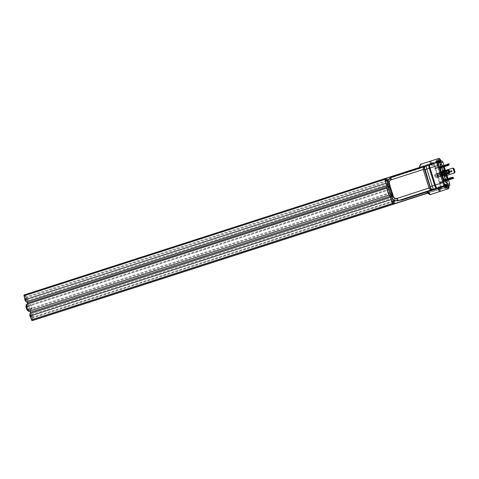 <?xml version="1.0" encoding="UTF-8"?>
<svg xmlns="http://www.w3.org/2000/svg" width="479" height="479" viewBox="0 0 479 479"><rect width="100%" height="100%" fill="white"/><g stroke="black" fill="none" stroke-linecap="round" stroke-linejoin="round"><path stroke-width="0.36" stroke-dasharray="2.4 1.8" d="M444.883 173.5L444.763 173.117L444.656 173.572M444.883 173.907L444.518 172.745L444.656 173.979M444.47 173.476L444.895 174.188L444.308 172.488L444.668 174.26L444.135 172.554L444.243 173.548M444.41 176.23L442.853 171.272L444.41 176.23L445.931 175.739L444.5 170.769L442.997 171.254M446.045 175.685L444.512 170.781L442.865 171.314L443.123 172.123L439.5 173.29A0.569 0.557 -97.8 0 0 439.746 174.398A0.569 0.557 -97.8 0 0 439.842 174.374L442.333 173.572L442.668 174.655L440.183 175.464A0.569 0.557 -97.8 0 0 440.429 176.565A0.569 0.557 -97.8 0 0 440.518 176.547L444.141 175.374L444.398 176.188L445.931 175.697M444.548 176.212L446.057 175.721M442.853 171.272L444.362 170.787M440.488 164.89A9.257 2.006 72.1 0 0 440.411 165.021A9.257 2.006 72.1 0 0 441.698 174.093A9.257 2.006 72.1 0 0 445.955 182.2A9.257 2.006 72.1 0 0 446.093 182.265M447.344 180.439A9.502 2.054 72.1 0 0 447.224 178.865M446.572 175.512A9.502 2.054 72.1 0 0 445.027 170.614M443.392 166.985A9.502 2.054 72.1 0 0 442.566 165.638M446.967 182.373A9.742 2.108 72.1 0 0 445.614 172.829A9.742 2.108 72.1 0 0 441.135 164.285M442.734 173.572L442.794 174.117L442.362 173.35L442.602 174.117L442.434 173.021L442.566 174.188L442.279 173.314L442.374 174.188L442.117 173.703L442.213 173.099L442.506 173.643M442.213 173.099L442.44 173.356L442.428 173.027M442.362 173.35L442.159 173.691L442.362 173.35M442.506 173.242L442.309 173.643L442.279 173.314M442.087 168.973L441.973 169.398L441.686 168.8L442.075 168.746M444.793 177.619L445.057 178.451L444.799 177.601M445.069 177.535L445.195 178.727M445.153 178.709L444.793 178.158M444.614 177.122L445.278 179.194M445.236 178.709L444.883 177.589M444.302 172.171L445.027 174.494L444.075 172.242M441.704 167.83L442.368 169.901M444.841 181.26L444.356 179.709L444.482 180.703L443.955 180.775L443.476 179.829L443.961 181.379L444.841 181.26L446.35 180.769L445.889 179.296M444.183 179.733L445.692 179.248M444.356 179.709L445.698 179.278M445.721 179.35L445.991 180.212L445.464 180.29L445.219 179.511M444.482 180.703L445.991 180.212M452.098 177.398L444.261 179.924L444.476 180.679L439.578 182.164L445.464 180.29M443.65 179.805L444.991 179.374M443.476 179.829L444.985 179.344M443.961 181.379L446.29 180.781M439.351 166.668L439.836 168.213L439.704 167.225L440.237 167.147L440.716 168.093L440.231 166.542L439.351 166.668L441.74 166.057L442.159 167.387M440.009 168.189L441.518 167.704M439.836 168.213L441.345 167.728M441.458 167.506L441.213 166.734L441.746 166.662L441.961 167.339M439.704 167.225L441.213 166.734M440.237 167.147L441.746 166.662M440.542 168.117L442.051 167.632M440.716 168.093L442.225 167.608M440.231 166.542L441.74 166.057M441.021 176.128L441.375 176.08L441.135 175.302L440.165 172.206L439.812 172.254L441.021 176.128L442.53 175.643M442.865 175.518L441.686 171.775M441.135 175.302L442.644 174.817M441.375 176.08L442.883 175.595M449.541 172.5A1.215 1.186 -97.8 0 0 448.218 171.009A1.215 1.186 -97.8 0 0 447.254 172.584A1.215 1.186 -97.8 0 0 448.572 173.422A1.215 1.186 -97.8 0 0 449.536 171.847A1.215 1.186 -97.8 0 0 448.236 171.009A1.215 1.186 -97.8 0 0 447.272 172.578A1.215 1.186 -97.8 0 0 449.482 172.703L442.422 174.847M440.183 173.015L441.692 172.524M440.405 172.979L441.913 172.494M440.165 172.206L441.339 171.829M439.812 172.254L441.321 171.769M441.56 172.542L442.291 174.865M441.955 172.53L442.692 174.853L441.955 172.53M442.177 172.458L442.919 174.781L441.943 172.536M444.249 171.56A1.623 0.353 72.1 0 0 444.237 171.566A1.623 0.353 72.1 0 0 444.392 173.188A1.623 0.353 72.1 0 0 445.219 174.661A1.623 0.353 72.1 0 0 445.236 174.655A1.623 0.353 72.1 0 0 445.081 173.033A1.623 0.353 72.1 0 0 444.249 171.56L434.806 174.607A1.623 0.353 -107.9 0 1 434.818 174.601A1.623 0.353 -107.9 0 1 435.651 176.074A1.623 0.353 -107.9 0 1 435.8 177.697A1.623 0.353 -107.9 0 1 434.962 176.23A1.623 0.353 -107.9 0 1 434.806 174.607M445.829 174.566A3.245 0.701 72.1 0 0 444.548 170.853M443.566 171.171A3.245 0.701 72.1 0 0 444.698 174.931M444.626 176.553A3.245 0.701 72.1 0 0 444.272 173.26A3.245 0.701 72.1 0 0 442.632 170.38M438.046 188.031L438.507 187.966L439.285 189.558L439.842 188.995A3.329 0.719 -107.9 0 1 439.914 191.486M438.74 187.81L439.261 187.726L439.261 186.834L440.111 188.816L440.596 188.75A3.329 0.719 -107.9 0 1 440.656 189.013L447.069 186.948L448.134 186.301L448.356 184.906M438.507 187.966L439.261 187.726M438.926 188.175L438.8 187.786M439.842 188.995L440.596 188.75M439.357 189.061L440.111 188.816M439.926 189.349A3.329 0.719 72.1 0 0 439.902 189.259L441.255 188.804L433.25 163.249L431.735 163.183A3.329 0.719 72.1 0 0 430.376 161.136A3.329 0.719 -107.9 0 1 431.83 163.441L430.974 163.076L431.226 164.734L430.675 164.501L429.609 164.956M430.771 164.8L431.525 164.554L431.399 164.171M431.226 164.734L431.525 164.554M431.83 163.441L432.585 163.201L432.106 163.267L432.525 165.309L431.98 164.495M431.351 163.507L432.106 163.267M438.902 160.872L440.111 161.076L438.902 160.872L432.651 163.189L439.399 161.046L441.153 161.866M441.099 161.752L440.135 160.782A3.329 0.719 -107.9 0 0 438.674 158.459M448.338 184.798L447.955 186.109L447.075 186.672L440.656 189.013M448.218 188.81A3.329 0.719 -107.9 0 0 448.134 186.301L447.069 186.678L448.428 186.487A2.03 1.982 82.2 0 0 448.787 186.331M447.069 186.948L440.656 188.744L442.009 188.558L434.004 163.004L440.417 160.938A2.03 1.982 82.2 0 1 440.836 160.848M437.267 162.381L431.429 164.261M436.644 161.249L437.417 163.728L436.644 161.249L430.974 163.076M444.165 185.253L444.943 187.732L444.165 185.253L439.249 186.84M436.339 160.279A2.317 0.503 -107.9 0 1 437.519 162.375A2.317 0.503 -107.9 0 1 437.74 164.692A2.317 0.503 -107.9 0 1 437.722 164.692A2.317 0.503 -107.9 0 1 436.543 162.597A2.317 0.503 -107.9 0 1 436.321 160.285A2.317 0.503 -107.9 0 1 436.339 160.279M443.859 184.283A2.317 0.503 -107.9 0 1 445.045 186.379A2.317 0.503 -107.9 0 1 445.266 188.696A2.317 0.503 -107.9 0 1 445.242 188.702A2.317 0.503 -107.9 0 1 444.063 186.606A2.317 0.503 -107.9 0 1 443.841 184.289A2.317 0.503 -107.9 0 1 443.859 184.283L447.236 183.194M448.494 180.068L448.033 178.607M447.021 175.368L445.482 170.47M444.296 166.692L443.841 165.225M442.009 188.558L448.428 186.487M434.004 163.004L432.651 163.189M438.998 162.118L438.986 162.136A0.814 0.79 82.2 0 1 439.111 162.106L429.771 164.794M435.8 177.697A1.623 0.353 -107.9 0 1 435.788 177.703L445.236 174.655M442.434 171.536A3.245 0.701 72.1 0 0 443.566 175.296M447.027 180.541A9.257 2.006 72.1 0 0 446.931 178.96M446.296 175.601A9.257 2.006 72.1 0 0 444.751 170.704M443.099 167.081A9.257 2.006 72.1 0 0 442.249 165.74M445.123 174.152L444.225 171.985L445.123 174.152M444.063 172.386L444.746 174.17L444.063 172.386M445.189 174.302A1.437 0.311 72.1 0 0 444.895 172.859A1.437 0.311 72.1 0 0 444.296 171.781A1.437 0.311 72.1 0 0 444.135 171.967A1.437 0.311 72.1 0 0 444.536 173.697A1.437 0.311 72.1 0 0 445.159 174.446A1.437 0.311 72.1 0 0 445.189 174.302M443.919 171.883A1.599 0.347 -107.9 0 1 444.021 171.662A1.599 0.347 -107.9 0 1 444.105 171.674A1.599 0.347 -107.9 0 1 444.769 172.877A1.599 0.347 -107.9 0 1 445.099 174.482A1.599 0.347 -107.9 0 1 445.063 174.643A1.599 0.347 -107.9 0 1 445.003 174.703A1.599 0.347 -107.9 0 1 444.308 173.649A1.599 0.347 -107.9 0 1 443.919 171.883M437.872 174.38L438.56 176.17L437.872 174.38M442.38 175.356A1.599 0.347 -107.9 0 1 442.285 175.583A1.599 0.347 -107.9 0 1 441.59 174.53A1.599 0.347 -107.9 0 1 441.207 172.763A1.599 0.347 -107.9 0 1 441.303 172.536A1.599 0.347 -107.9 0 1 441.997 173.59A1.599 0.347 -107.9 0 1 442.38 175.356M442.656 175.961L442.147 176.032L440.931 172.159L441.44 172.087L442.656 175.961L437.62 177.487L436.405 173.62L436.914 173.548L438.129 177.422M437.776 175.452L442.303 173.991M436.914 173.548L441.44 172.087M436.405 173.62L440.931 172.159M436.758 175.589L441.285 174.128M437.62 177.487L442.147 176.032M442.943 172.201A1.599 0.347 -107.9 0 1 443.039 171.979A1.599 0.347 -107.9 0 1 443.123 171.991A1.599 0.347 -107.9 0 1 443.794 173.194A1.599 0.347 -107.9 0 1 444.117 174.799A1.599 0.347 -107.9 0 1 444.081 174.961A1.599 0.347 -107.9 0 1 444.021 175.021A1.599 0.347 -107.9 0 1 443.326 173.967A1.599 0.347 -107.9 0 1 442.943 172.201M442.698 172.105A1.784 0.389 -107.9 0 1 442.901 171.871A1.784 0.389 -107.9 0 1 443.65 173.218A1.784 0.389 -107.9 0 1 444.009 175.003A1.784 0.389 -107.9 0 1 443.973 175.188A1.784 0.389 -107.9 0 1 443.201 174.254A1.784 0.389 -107.9 0 1 442.698 172.105M443.943 174.853A1.599 0.347 -107.9 0 1 443.847 175.08A1.599 0.347 -107.9 0 1 443.153 174.027A1.599 0.347 -107.9 0 1 442.77 172.26A1.599 0.347 -107.9 0 1 442.865 172.033A1.599 0.347 -107.9 0 1 443.554 173.087A1.599 0.347 -107.9 0 1 443.943 174.853M442.189 172.446A1.599 0.347 -107.9 0 1 442.285 172.218A1.599 0.347 -107.9 0 1 442.368 172.236A1.599 0.347 -107.9 0 1 443.039 173.44A1.599 0.347 -107.9 0 1 443.362 175.039A1.599 0.347 -107.9 0 1 443.326 175.206A1.599 0.347 -107.9 0 1 443.267 175.266A1.784 0.389 -107.9 0 1 443.219 175.428A1.784 0.389 -107.9 0 1 442.446 174.5A1.784 0.389 -107.9 0 1 441.943 172.35A1.784 0.389 -107.9 0 1 442.147 172.117A1.784 0.389 -107.9 0 1 442.895 173.458A1.784 0.389 -107.9 0 1 443.255 175.248A1.599 0.347 -107.9 0 1 442.572 174.212A1.599 0.347 -107.9 0 1 442.189 172.446M443.189 175.098A1.599 0.347 -107.9 0 1 443.093 175.32A1.599 0.347 -107.9 0 1 442.398 174.266A1.599 0.347 -107.9 0 1 442.015 172.5A1.599 0.347 -107.9 0 1 442.111 172.278A1.599 0.347 -107.9 0 1 442.8 173.332A1.599 0.347 -107.9 0 1 443.189 175.098M441.291 167.56L439.926 167.997L439.71 167.243L435.345 168.65L440.243 167.171L440.051 166.548L440.626 167.854L449.003 165.147M448.104 164.632L440.243 167.171L440.626 167.854M440.5 167.919L441.991 167.44M448.757 164.411L448.494 163.824M448.619 164.465L448.422 163.848L440.051 166.548L439.518 166.722L439.716 167.339M439.926 167.997L439.518 166.62L435.154 168.027L439.518 166.722M441.267 167.488L439.77 167.967M439.71 167.243L448.087 164.542L439.71 167.243L439.518 166.62L440.919 166.171L439.512 166.626M445.967 164.62L445.183 164.842L445.967 164.62M446.159 165.237L445.374 165.459L446.159 165.237M436.674 167.614L435.956 167.812L436.674 167.614M436.866 168.231L436.153 168.434L436.866 168.231M439.069 167.428L438.878 166.806M439.183 167.411L438.992 166.794M439.83 167.321L439.638 166.704M435.154 168.027L435.345 168.65L435.171 168.027M449.254 170.207L448.643 170.296L449.362 172.596M449.29 172.632L440.387 175.506L440.548 176.009L437.303 177.056A0.647 0.635 82.2 0 1 436.507 176.631L435.848 174.542A0.647 0.635 82.2 0 1 436.261 173.727L439.5 172.679L439.662 173.182L440.189 173.009L439.979 172.356L441.357 171.883M448.422 170.332L440.189 173.009L440.129 172.278M440.333 172.895L448.709 170.195M441.117 175.404L441.303 176.027L440.776 175.356L440.249 175.524L440.405 176.027L437.159 177.074A0.647 0.635 82.2 0 1 436.363 176.649L435.71 174.56A0.647 0.635 82.2 0 1 436.118 173.745L439.363 172.697L439.518 173.2L441.434 172.584M442.53 175.625L441.303 176.027M440.919 175.332L442.165 174.907M446.428 171.578A0.671 0.653 82.2 0 1 447.224 172.081A0.671 0.653 82.2 0 1 446.608 172.895M436.986 174.655A0.611 0.593 82.2 0 1 437.746 175.104A0.611 0.593 82.2 0 1 437.249 175.841A0.611 0.593 82.2 0 1 436.986 174.655M437.129 174.637A0.611 0.593 82.2 0 1 437.89 175.086A0.611 0.593 82.2 0 1 437.393 175.823A0.611 0.593 82.2 0 1 437.129 174.637M452.32 178.05L443.949 180.757L444.141 181.373L443.566 180.074L445.057 179.589M443.949 180.757L443.566 180.074M443.692 180.002L445.051 179.565M444.261 179.924L444.68 181.302L439.776 182.78L445.039 181.086M452.924 177.954L453.044 178.601L452.996 177.948M452.793 177.254L444.416 179.954M444.476 180.679L452.853 177.978L444.476 180.679L444.674 181.302L445.093 181.164L444.68 181.302M450.104 178.793L450.889 178.571L450.104 178.793M441.027 182.403L441.746 182.2L441.027 182.403M440.836 181.781L441.548 181.583L440.836 181.781M444.063 180.834L444.261 181.457M443.949 180.852L444.141 181.469M443.416 180.924L443.614 181.541M443.303 180.942L443.5 181.559M437.07 187.864A3.329 0.719 -107.9 0 1 435.345 184.786L430.154 168.219A3.329 0.719 72.1 0 1 429.855 164.95A3.329 0.719 72.1 0 1 429.885 164.944L432.052 164.644L432.555 165.381L432.208 163.411L434.028 163.165L441.937 188.409L440.117 188.654L439.243 186.756L439.237 187.564L436.83 187.942M436.968 188.019L438.483 187.81L438.483 187.002L439.363 188.9L441.183 188.648L433.273 163.405L431.453 163.656L431.801 165.626L431.298 164.89L429.13 165.183M438.483 187.81L439.237 187.564M439.363 188.9L440.117 188.654M441.183 188.648L441.937 188.409M433.273 163.405L434.028 163.165M431.453 163.656L432.208 163.411M431.298 164.89L432.052 164.644M454.571 172.931L453.044 168.057L442.865 171.314M447.817 172.063L448.009 172.685L447.799 172.069M448.122 171.71L448.29 172.847L448.104 171.71M449.212 171.871L448.643 172.051L448.272 171.404L448.757 172.955L448.691 172.206L449.212 171.871L448.625 172.057L448.254 171.404L448.739 172.955L448.673 172.212L449.194 171.871M449.446 172.554A1.138 1.108 -97.8 0 0 448.23 171.093A1.138 1.108 -97.8 0 0 447.332 172.56A1.138 1.108 -97.8 0 0 449.398 172.685M449.47 172.542A1.138 1.108 -97.8 0 0 448.248 171.087A1.138 1.108 -97.8 0 0 447.35 172.554A1.138 1.108 -97.8 0 0 449.416 172.691M451.41 171.925A0.647 0.635 -97.8 0 0 451.996 171.081A0.647 0.635 -97.8 0 0 451.236 170.644M443.009 171.29L443.267 172.105L439.644 173.272A0.569 0.557 -97.8 0 0 439.89 174.38A0.569 0.557 -97.8 0 0 439.979 174.356L442.333 173.572M442.47 173.554L442.668 174.655M442.812 174.637L440.321 175.44A0.569 0.557 -97.8 0 0 440.566 176.547A0.569 0.557 -97.8 0 0 440.662 176.523L444.141 175.374M444.284 175.356L444.398 176.188M444.536 176.17L445.931 175.721M399.797 200.515L397.103 200.228C395.414 199.557 394.277 198.342 393.678 196.594L392.672 196.701L398.72 200.629M419.137 168.339L392.367 177.188C389.289 178.559 388.098 180.93 388.792 184.307L389.78 184.14C389.265 182.361 389.511 180.703 390.499 179.17L393.612 176.973L391.229 177.344A5.682 5.544 -97.8 0 0 387.649 184.463L388.792 184.307M418.897 168.626L420.053 168.446L420.819 166.997L420.281 168.153L418.897 168.626A0.407 0.395 -99.8 0 0 419.143 168.351L419.149 168.309M419.311 167.5L431.896 163.435M420.436 167.339L420.694 166.656L421.125 166.602L420.999 166.949M426.555 191.989L427.705 191.845L428.609 192.636L427.358 191.756L426.304 191.869M427.609 192.959L429.298 192.678L428.322 192.51M427.705 191.845L427.358 191.756M431.735 163.183L421.125 166.602C421.245 165.051 421.143 164.255 420.825 164.219A0.407 0.395 -97.8 0 0 420.562 164.519L420.694 166.656M428.825 192.552L439.902 189.259M439.902 188.989L429.004 192.504L439.902 188.989M425.849 166.075L426.106 165.974A2.437 2.323 -114.2 0 1 426.118 165.974L424.999 166.453M388.128 186.193L389.601 185.541L389.78 184.14M393.678 196.594L392.972 195.636L392.115 195.576A5.155 1.114 -107.9 0 1 389.666 190.858A5.155 1.114 -107.9 0 1 389.08 185.888M392.828 204.222L392.127 201.982L392.624 201.916L393.325 204.162M392.624 201.916L393.828 201.527L394.534 203.773M394.037 203.838L393.337 201.593L392.127 201.982M385.32 178.607L386.02 180.852L385.529 180.918L384.823 178.673L386.523 178.218L387.23 180.463L386.02 180.852M385.529 180.918L386.733 180.529L386.032 178.284L384.823 178.673M390.116 189.031L390.469 188.983L391.684 192.851L391.331 192.905L390.116 189.031L391.223 188.738L390.469 188.983M391.331 192.905L392.085 192.66L390.87 188.786M391.684 192.851L392.085 192.66M393.127 202.749L392.858 201.659L395.133 201.204L394.379 201.449L395.079 203.695L387.074 178.14L387.774 180.385L387.23 180.463M393.828 201.527L394.379 201.449M392.858 201.659L393.337 201.593M387.774 180.385L388.529 180.146L387.008 180.349L389.074 187.337A3.736 0.808 72.1 0 0 389.038 187.343A3.736 0.808 72.1 0 0 389.397 191.079A3.736 0.808 72.1 0 0 391.301 194.462L393.612 201.414M385.164 179.739L387.637 187.798A3.736 0.808 72.1 0 0 387.607 187.81A3.736 0.808 72.1 0 0 387.96 191.54A3.736 0.808 72.1 0 0 389.87 194.923L392.517 202.958M387.762 187.786L389.193 187.319M389.996 194.905L391.427 194.444M419.987 168.47L393.612 176.973M428.909 192.863L429.95 194.486A0.407 0.395 82.2 0 0 430.274 194.588M427.292 191.774L426.573 192.007M388.044 179.96L390.499 179.17M391.163 195.881L392.115 195.576M395.636 200.701L397.103 200.228M427.825 193.133L441.255 188.804M392.439 192.612L395.133 201.204M388.529 180.146L391.223 188.738M386.523 178.218L433.25 163.249M430.34 194.57L429.298 192.678M33.285 320.385L25.273 294.836L386.541 178.212L387.272 180.535L386.739 180.607L386.032 178.284M385.236 179.733L385.846 179.523M386.254 180.595L385.918 179.511M385.811 179.122L387.026 182.996A2.437 0.527 72.1 0 0 388.283 185.241L389.265 186.319L390.044 188.798L390.116 189.594L389.726 189.648A3.652 0.79 72.1 0 0 388.343 187.66A3.652 0.79 72.1 0 0 388.313 187.666A3.652 0.79 72.1 0 0 388.661 191.319A3.652 0.79 72.1 0 0 390.523 194.63A3.652 0.79 72.1 0 0 390.553 194.624A3.652 0.79 72.1 0 0 390.601 192.438L391.403 193.133L392.181 195.612L392.289 196.809L391.924 196.857A2.437 0.527 72.1 0 0 391.906 196.863A2.437 0.527 72.1 0 0 392.121 199.252L393.337 203.126M394.019 203.838L393.295 201.515L393.822 201.443L394.552 203.767M32.225 320.535L31.494 318.212L32.027 318.14L32.728 320.373M30.554 313.416L30.129 313.553M392.289 196.809L30.482 313.506L392.277 196.809M28.788 311.302A3.652 0.79 72.1 0 0 28.8 309.129L29.183 309.075L29.949 310.931M27.764 303.955L28.321 306.291L27.926 306.344A3.652 0.79 72.1 0 0 26.543 304.351M28.321 306.291L390.11 189.594L28.321 306.291M25.273 294.836L24.746 294.908L25.471 297.231L24.944 297.303L23.95 295.016M32.315 317.29L394.109 200.599M32.225 317.302L394.019 200.611M31.374 314.589L393.169 197.899M31.464 314.577L393.259 197.887M27.093 300.644L388.894 183.948M27.01 300.656L388.804 183.96M26.159 297.944L387.954 181.254M26.243 297.932L388.044 181.242M24.746 294.908L386.541 178.212M25.471 297.231L387.272 180.535M24.944 297.303L386.739 180.607M24.213 294.98L386.014 178.284M27.926 306.344L389.726 189.648M28.8 309.129L390.601 192.438M31.494 318.212L393.295 201.515M32.027 318.14L393.822 201.443M388.379 180.248L390.08 185.666L389.325 185.912L387.625 180.487L388.379 180.248L387.05 180.427L389.122 187.493A3.575 0.772 72.1 0 0 389.092 187.499A3.575 0.772 72.1 0 0 389.433 191.073A3.575 0.772 72.1 0 0 391.253 194.306L393.606 201.336L394.93 201.15L389.72 185.714L390.08 185.666M393.229 195.731L392.475 195.977L394.175 201.396L394.93 201.15M387.625 180.487L386.296 180.673L388.367 187.738A3.575 0.772 72.1 0 0 388.337 187.744A3.575 0.772 72.1 0 0 388.679 191.313A3.575 0.772 72.1 0 0 390.499 194.552L392.852 201.575L394.175 201.396M392.475 195.977L392.121 196.025L388.966 185.96L389.325 185.912M392.121 196.025L392.876 195.779M388.966 185.96L389.72 185.714M386.296 180.673L387.05 180.427M388.505 187.714L389.259 187.475M390.642 194.534L391.397 194.288M392.852 201.575L393.606 201.336M26.064 305.71A2.515 0.545 -107.9 0 1 27.219 307.392A2.515 0.545 -107.9 0 1 27.788 310.266A2.515 0.545 -107.9 0 1 27.519 310.452M28.033 310.691A2.844 0.617 72.1 0 0 28.057 310.685A2.844 0.617 72.1 0 0 28.207 310.452A2.844 0.617 72.1 0 0 27.608 307.32A2.844 0.617 72.1 0 0 26.309 305.279A2.844 0.617 72.1 0 0 26.291 305.285M28.411 309.709A2.15 0.467 -107.9 0 1 28.297 309.883A2.15 0.467 -107.9 0 1 27.315 308.338A2.15 0.467 -107.9 0 1 26.86 305.967A2.15 0.467 -107.9 0 1 26.974 305.788A2.15 0.467 -107.9 0 1 27.956 307.332A2.15 0.467 -107.9 0 1 28.411 309.709M26.614 305.363A2.844 0.617 -107.9 0 1 26.764 305.129A2.844 0.617 -107.9 0 1 28.057 307.171A2.844 0.617 -107.9 0 1 28.656 310.308A2.844 0.617 -107.9 0 1 28.506 310.542A2.844 0.617 -107.9 0 1 27.213 308.5A2.844 0.617 -107.9 0 1 26.614 305.363M32.183 308.488A2.15 0.467 -107.9 0 1 32.069 308.668A2.15 0.467 -107.9 0 1 31.087 307.123A2.15 0.467 -107.9 0 1 30.638 304.746A2.15 0.467 -107.9 0 1 30.746 304.572A2.15 0.467 -107.9 0 1 31.728 306.117A2.15 0.467 -107.9 0 1 32.183 308.488M29.722 315.008L30.399 317.23M31.291 317.23A1.419 0.305 -107.9 0 1 30.644 316.206A1.419 0.305 -107.9 0 1 30.345 314.637A1.419 0.305 -107.9 0 1 30.416 314.523A1.419 0.305 -107.9 0 1 31.069 315.541A1.419 0.305 -107.9 0 1 31.369 317.11A1.419 0.305 -107.9 0 1 31.291 317.23L30.776 317.391A1.419 0.305 72.1 0 0 30.836 317.278A1.419 0.305 72.1 0 0 30.536 315.715A1.419 0.305 72.1 0 0 29.89 314.691M31.273 316.882L30.5 314.775L31.273 316.882M33.159 316.272L32.386 314.164L33.159 316.272M24.621 298.746L25.303 300.968M25.668 301.135A1.419 0.305 72.1 0 0 25.74 301.022A1.419 0.305 72.1 0 0 25.441 299.453A1.419 0.305 72.1 0 0 24.794 298.429M26.177 300.62L25.405 298.513L26.177 300.62M25.249 298.375A1.419 0.305 -107.9 0 1 25.321 298.261A1.419 0.305 -107.9 0 1 25.968 299.279A1.419 0.305 -107.9 0 1 26.273 300.848A1.419 0.305 -107.9 0 1 26.195 300.968A1.419 0.305 -107.9 0 1 25.549 299.944A1.419 0.305 -107.9 0 1 25.249 298.375M28.063 300.01L27.291 297.902L28.063 300.01M445.398 186.822L445.147 185.325L445.398 186.822L446.434 186.582A4.06 1.371 -15.9 0 0 446.506 186.427A4.06 0.665 -9.5 0 1 446.578 186.481A4.036 3.125 8.2 0 1 446.644 186.864A3.982 3.006 -23.1 0 0 446.632 186.702A3.982 3.006 -23.1 0 0 446.59 186.445A4.036 1.874 161.9 0 0 446.572 186.325A4.036 1.874 161.9 0 0 446.542 186.217A4.06 3.82 179.6 0 0 446.428 185.846A4.06 3.958 -47.7 0 0 446.29 185.475A4.036 2.335 -19.4 0 0 446.218 185.301A4.036 2.335 -19.4 0 0 446.171 185.211A3.982 2.629 165.1 0 0 446.111 185.104A3.982 2.629 165.1 0 0 446.081 185.05A3.982 2.629 165.1 0 0 445.973 184.894A4.036 3.401 129.1 0 1 446.165 185.271A4.06 1.186 151.8 0 1 446.159 185.409A4.06 0.85 158.6 0 0 446.021 185.379A4.036 3.305 169.6 0 0 445.733 185.062A3.982 2.826 140.1 0 1 445.787 185.487A4.036 1.688 -5.2 0 1 446.057 185.642A4.06 3.634 25.6 0 1 446.23 185.99A4.06 3.778 103.5 0 1 446.308 186.385A4.036 2.15 146.7 0 1 446.2 186.714A3.982 2.449 0.1 0 1 446.308 186.876A3.982 2.449 0.1 0 1 446.404 187.038A4.036 3.587 -29.1 0 0 446.434 186.582M445.44 186.642L446.506 186.427M445.566 186.702L446.578 186.481M445.715 186.996L446.644 186.864M445.686 186.768L446.59 186.445M445.56 186.618L446.542 186.217M445.386 186.193L446.428 185.846M445.26 185.738L446.29 185.475M445.254 185.499L446.171 185.211M445.147 185.325L445.973 184.894M445.219 185.672L446.165 185.271M445.177 185.852L446.159 185.409M445.051 185.798L446.021 185.379M444.901 185.505L445.733 185.062M444.931 185.732L445.787 185.487M445.057 185.882L446.057 185.642M445.231 186.307L446.23 185.99M445.356 186.762L446.308 186.385M445.362 186.996L446.2 186.714M445.47 187.175L446.404 187.038M445.362 187.798A2.275 0.491 72.1 0 0 444.692 185.457A2.275 0.491 72.1 0 0 443.853 184.331A2.275 0.491 72.1 0 0 443.74 185.187A2.275 0.491 72.1 0 0 444.416 187.529A2.275 0.491 72.1 0 0 445.248 188.654A2.275 0.491 72.1 0 0 445.362 187.798M445.5 184.385A2.275 0.491 72.1 0 0 445.213 184.026A2.275 0.491 72.1 0 0 445.021 183.954A2.275 0.491 72.1 0 0 444.907 184.81A2.275 0.491 72.1 0 0 445.937 187.846A2.275 0.491 72.1 0 0 446.416 188.283A2.275 0.491 72.1 0 0 446.53 188.109A2.275 0.491 72.1 0 0 446.53 187.427A2.275 0.491 72.1 0 0 445.5 184.385M438.022 162.537L437.992 163.225L437.429 161.848L437.578 161.261L438.022 162.537L439.004 162.13A4.06 3.628 173.9 0 0 438.884 161.782A4.06 4.024 -77 0 0 438.734 161.405A4.036 2.718 -21.2 0 0 438.608 161.136A4.036 2.718 -21.2 0 0 438.59 161.1A3.982 2.245 163.4 0 0 438.578 161.076A3.982 2.245 163.4 0 0 438.399 160.836A4.036 3.598 120.1 0 1 438.614 161.237A4.06 1.641 149.7 0 1 438.626 161.417A4.06 0.359 157.1 0 0 438.501 161.435A4.036 3 167.1 0 0 438.213 161.16A3.982 3.119 135.3 0 1 438.261 161.387A3.982 3.119 135.3 0 1 438.291 161.621A4.036 1.239 -7.3 0 1 438.548 161.722A4.06 3.449 16.1 0 1 438.734 162.046A4.06 3.838 84.1 0 1 438.818 162.447A4.036 2.539 143.7 0 1 438.734 162.818A3.982 2.066 -2.8 0 1 438.926 163.082A4.036 3.778 -34.4 0 0 438.938 162.609A4.06 1.826 -17.4 0 0 438.992 162.411L439.051 162.417A4.036 2.82 3.6 0 1 439.111 162.758A3.982 3.299 -25.7 0 0 439.111 162.734A3.982 3.299 -25.7 0 0 439.081 162.525A3.982 3.299 -25.7 0 0 439.033 162.297A4.036 1.425 160.3 0 0 439.021 162.189A4.036 1.425 160.3 0 0 439.004 162.13M437.842 162.142L438.884 161.782M437.704 161.68L438.734 161.405M437.68 161.405L438.59 161.1M437.578 161.261L438.399 160.836M437.668 161.627L438.614 161.237M437.644 161.86L438.626 161.417M437.531 161.86L438.501 161.435M437.387 161.597L438.213 161.16M437.429 161.848L438.291 161.621M437.549 161.95L438.548 161.722M437.728 162.351L438.734 162.046M437.866 162.806L438.818 162.447M437.89 163.082L438.734 162.818M437.992 163.225L438.926 163.082M437.902 162.86L438.938 162.609M437.926 162.632L438.992 162.411M438.04 162.626L439.051 162.417M438.183 162.89L439.111 162.758M438.141 162.638L439.033 162.297M436.71 160.609A2.275 0.491 72.1 0 0 436.333 160.321A2.275 0.491 72.1 0 0 436.381 162.004A2.275 0.491 72.1 0 0 437.351 164.369A2.275 0.491 72.1 0 0 437.728 164.65A2.275 0.491 72.1 0 0 437.68 162.974A2.275 0.491 72.1 0 0 436.71 160.609M437.417 161.034A2.275 0.491 72.1 0 0 438.513 163.992A2.275 0.491 72.1 0 0 438.89 164.279A2.275 0.491 72.1 0 0 439.009 164.105A2.275 0.491 72.1 0 0 438.974 163.195A2.275 0.491 72.1 0 0 437.878 160.231A2.275 0.491 72.1 0 0 437.686 160.016A2.275 0.491 72.1 0 0 437.495 159.95A2.275 0.491 72.1 0 0 437.417 161.034M439.063 161.124L440.417 160.938M448.763 164.435L440.387 167.135M448.116 164.668L440.261 167.201M441.045 166.77L439.56 167.249M448.093 164.578L439.716 167.279M435.824 168.476L435.633 167.854M436.585 168.368L436.393 167.752M435.842 168.584L435.645 167.967M441.363 171.907L439.979 172.356M448.56 170.273L440.183 172.973M442.5 175.548L441.117 175.991M449.314 172.674L440.937 175.374M445.284 180.308L443.799 180.787M452.302 178.02L443.925 180.721M453.008 177.972L444.632 180.673M452.727 177.984L444.476 180.643M440.818 181.882L441.015 182.499M440.057 181.984L440.255 182.607M439.596 182.164L439.794 182.78L439.578 182.164M440.075 182.098L440.267 182.715M439.117 188.127L439.872 187.882M431.693 164.429L432.447 164.189M392.672 196.701L391.529 196.857A5.682 5.544 -97.8 0 0 397.588 200.785M387.589 184.463L391.529 196.857M389.84 184.349A6.377 1.377 72.1 0 0 390.535 190.528A6.377 1.377 72.1 0 0 393.612 196.384M387.637 187.798L389.074 187.337M389.87 194.923L391.301 194.462M386.026 183.313L387.026 182.996M386.787 185.726L388.283 185.241M386.804 185.786L388.637 185.193M386.864 187.097L389.265 186.319M28.249 305.488L390.044 188.798M29.183 309.075L390.984 192.384M29.608 309.829L391.403 193.133M390.092 196.282L392.181 195.612M390.427 197.342L391.924 196.857L390.427 197.342M391.127 199.575L392.121 199.252M388.367 187.738L389.122 187.493M390.499 194.552L391.253 194.306M445.937 187.846A4.06 2.988 -31.8 0 0 446.308 186.876M438.974 163.195A4.06 2.209 170.4 0 0 439.081 162.525M440.411 165.021L440.554 164.722M440.105 161.076L441.207 162.082M448.248 184.559L447.949 186.109M440.746 160.86L439.399 161.046M436.321 160.285L439.716 159.19M445.266 188.696L448.661 187.6M437.74 164.692L441.135 163.596M439.291 189.552L444.949 187.726M432.525 165.309L437.429 163.722M438.56 176.17L444.746 174.17M437.878 174.332L437.68 175.386L438.459 176.128M444.021 171.662L443.039 171.979M442.865 172.033L442.285 172.218M442.111 172.278L441.303 172.536M443.093 175.32L442.285 175.583M443.847 175.08L443.267 175.266M445.003 174.703L444.021 175.021M437.938 174.236L444.123 172.242M446.656 165.057L446.458 164.441M437.315 168.069L437.117 167.452M436.153 168.434L435.956 167.812M445.374 165.459L445.183 164.842M450.889 178.571L451.08 179.188M441.548 181.583L441.746 182.2M440.387 181.948L440.578 182.565M449.607 178.972L449.805 179.589M431.801 165.626L432.555 165.381M438.483 187.002L439.237 186.756M420.903 166.979L420.257 168.249M427.651 191.798L428.915 192.528M426.232 191.869L427.43 191.738M389.601 185.541L389.696 185.391C388.744 184.625 391.93 195.869 393.008 195.66L392.972 195.636M387.607 187.81L389.038 187.343M389.128 195.085L390.553 194.624M386.882 188.127L388.313 187.666M388.337 187.744L389.092 187.499M26.309 305.279L26.764 305.129M30.746 304.572L26.974 305.788M32.069 308.668L28.297 309.883M28.057 310.685L28.506 310.542M30.009 314.655L30.416 314.523M32.386 314.164L30.5 314.775M33.099 316.368L31.213 316.978M24.83 298.417L25.321 298.261M27.291 297.902L25.405 298.513M28.004 300.105L26.117 300.716M25.788 301.099L26.195 300.968M443.853 184.331L445.021 183.954M446.111 185.104A4.06 4.06 0 0 0 445.213 184.026M446.572 186.325A4.06 4.06 0 0 0 446.218 185.301M446.53 188.109A4.06 4.06 0 0 0 446.632 186.702M445.248 188.654L446.416 188.283M436.333 160.321L437.495 159.95M439.009 164.105A4.06 4.06 0 0 0 439.111 162.734M439.021 162.189A4.06 4.06 0 0 0 438.608 161.136M438.578 161.076A4.06 4.06 0 0 0 437.686 160.016M437.728 164.65L438.89 164.279"/><path stroke-width="0.72" d="M445.931 175.697L454.433 172.955L453.044 168.057L454.008 168.59L455.05 171.919L454.571 172.931L446.045 175.685M454.571 172.931L454.978 171.931L453.936 168.602L452.9 168.075L444.5 170.769M442.566 165.638A9.502 2.054 72.1 0 0 441.422 164.447A9.502 2.054 72.1 0 0 440.991 164.339A9.502 2.054 72.1 0 0 440.554 164.722A9.502 2.054 72.1 0 0 441.872 174.033A9.502 2.054 72.1 0 0 446.242 182.361A9.502 2.054 72.1 0 0 446.668 182.463A9.502 2.054 72.1 0 0 447.111 182.08A9.502 2.054 72.1 0 0 447.344 180.439M442.249 165.74A9.257 2.006 72.1 0 0 440.836 164.644A9.257 2.006 72.1 0 0 440.488 164.89M446.093 182.265A9.257 2.006 72.1 0 0 446.368 182.301A9.257 2.006 72.1 0 0 447.027 180.541M447.224 178.865A9.502 2.054 72.1 0 0 446.572 175.512M445.027 170.614A9.502 2.054 72.1 0 0 443.392 166.985M441.422 164.447L441.135 164.285A9.742 2.108 72.1 0 0 440.692 164.183A9.742 2.108 72.1 0 0 441.482 173.763A9.742 2.108 72.1 0 0 446.518 182.768A9.742 2.108 72.1 0 0 446.967 182.373L447.111 182.08M441.913 168.728L442.303 168.674L442.249 169.321L441.848 168.746M445.284 178.38L444.799 177.601L445.284 178.38M444.793 178.158L444.799 177.601M444.865 177.817L444.901 178.134M445.422 178.649L444.919 178.332M445.278 179.194L445.236 178.709M444.883 177.589L444.614 177.122M444.698 176.961L445.422 179.284L444.698 176.961M442.368 169.901L442.213 168.943M442.129 168.698L441.704 167.83M441.782 167.668L442.512 169.991L441.782 167.668M445.219 179.511L445.47 180.894M440.86 166.177L441.458 167.506M442.291 174.865L442.53 175.643L442.865 175.518M441.686 171.775L441.321 171.769L441.56 172.542M441.339 171.829L441.674 171.722M444.698 174.931A3.245 0.701 72.1 0 0 445.709 176.206A3.245 0.701 72.1 0 0 445.733 176.2A3.245 0.701 72.1 0 0 445.829 174.566M444.548 170.853A3.245 0.701 72.1 0 0 443.764 170.015A3.245 0.701 72.1 0 0 443.74 170.021A3.245 0.701 72.1 0 0 443.566 171.171M443.566 175.296A3.245 0.701 72.1 0 0 444.572 176.571A3.245 0.701 72.1 0 0 444.602 176.565A3.245 0.701 72.1 0 0 444.626 176.553M429.609 164.956L429.016 165.039A3.245 0.701 72.1 0 0 429.28 168.231L434.621 185.271A3.245 0.701 72.1 0 0 436.297 188.271L437.962 188.043L438.171 188.415A3.329 0.719 72.1 0 0 439.914 191.486A3.329 0.719 -107.9 0 1 438.171 188.415L438.046 188.031L438.74 187.81M418.897 168.626L419.532 167.997L430.645 164.411A3.329 0.719 -107.9 0 1 430.352 161.142A3.329 0.719 -107.9 0 1 430.376 161.136A3.329 0.719 72.1 0 0 430.352 161.142A3.329 0.719 72.1 0 0 430.645 164.411L438.95 161.734A3.329 0.719 -107.9 0 1 438.65 158.465A3.329 0.719 -107.9 0 1 438.674 158.459M437.267 162.381L429.771 164.794A3.245 0.701 72.1 0 0 429.747 164.8A3.245 0.701 72.1 0 0 430.034 167.991L435.375 185.026A3.245 0.701 72.1 0 0 437.052 188.025L438.716 187.798L438.926 188.175L427.052 192.001L430.34 194.57L448.218 188.81A3.329 0.719 -107.9 0 1 446.47 185.738L447.398 185.475A2.515 0.545 72.1 0 0 448.811 187.702A2.515 0.545 72.1 0 0 448.063 184.17L449.703 183.942A2.03 1.982 82.2 0 1 448.787 186.331M440.836 160.848A2.03 1.982 82.2 0 1 442.913 162.261L441.267 162.489A2.515 0.545 72.1 0 0 439.674 158.992A2.515 0.545 72.1 0 0 439.878 161.465L439.979 162.668L438.315 162.896A2.437 0.527 72.1 0 0 438.513 165.291L443.853 182.325A2.437 0.527 72.1 0 0 445.111 184.577L446.769 184.349L447.398 185.475M439.734 159.184A2.317 0.503 72.1 0 0 439.716 159.19A2.317 0.503 72.1 0 0 439.938 161.501A2.317 0.503 72.1 0 0 441.117 163.596A2.317 0.503 72.1 0 0 441.135 163.596A2.317 0.503 72.1 0 0 440.914 161.279A2.317 0.503 72.1 0 0 439.734 159.184M447.254 183.188A2.317 0.503 72.1 0 0 447.236 183.194A2.317 0.503 72.1 0 0 447.458 185.511A2.317 0.503 72.1 0 0 448.637 187.606A2.317 0.503 72.1 0 0 448.661 187.6A2.317 0.503 72.1 0 0 448.44 185.283A2.317 0.503 72.1 0 0 447.254 183.188M449.703 183.942L448.494 180.068M448.033 178.607L447.021 175.368M445.482 170.47L444.296 166.692M443.841 165.225L442.913 162.261M442.632 170.38A3.245 0.701 72.1 0 0 442.608 170.386A3.245 0.701 72.1 0 0 442.434 171.536M446.931 178.96A9.257 2.006 72.1 0 0 446.296 175.601M444.751 170.704A9.257 2.006 72.1 0 0 443.099 167.081M449.236 164.141L448.164 164.519L449.236 164.141L449.11 163.74L447.973 163.896L449.11 163.74M441.991 167.44L448.877 165.219L448.757 164.411M448.877 165.219L448.691 164.441M448.164 164.519L448.146 165.267L441.267 167.488M448.087 164.542L448.146 165.267M448.302 165.297L441.291 167.56M448.757 164.207L448.631 163.806M449.29 172.632L449.673 173.32L449.29 172.632L449.913 172.308L449.254 170.207L449.823 172.32L449.224 172.614L448.5 170.32L449.164 170.219M448.566 170.308L448.5 169.578L448.5 170.32M441.357 171.883L448.5 169.578M449.673 173.32L442.53 175.625M446.248 171.608A0.671 0.653 82.2 0 1 447.087 172.099A0.671 0.653 82.2 0 1 446.542 172.907A0.671 0.653 82.2 0 1 446.248 171.608M446.608 172.895A0.671 0.653 82.2 0 1 446.428 171.578M449.224 172.614L442.165 174.907M453.062 177.943L452.404 178.026L453.541 177.877L453.062 177.943L453.667 178.272L452.595 178.649L453.188 178.338M445.051 179.565L452.068 177.302L452.595 178.649M452.068 177.302L452.517 178.673L445.039 181.086M445.057 179.589L451.936 177.368M452.996 177.948L452.793 177.254L452.098 177.398M452.853 177.966L452.637 177.224M450.296 179.409L451.08 179.188L450.296 179.409M453.541 177.877L453.667 178.272M436.968 188.019L436.309 188.109A3.329 0.719 -107.9 0 1 434.591 185.032L429.4 168.458L430.112 168.231M429.1 165.189L429.13 165.183A3.329 0.719 72.1 0 0 429.1 165.189A3.329 0.719 72.1 0 0 429.4 168.458M450.649 171.488A0.647 0.635 -97.8 0 0 451.344 171.937A0.647 0.635 -97.8 0 0 451.859 171.099A0.647 0.635 -97.8 0 0 451.164 170.65A0.647 0.635 -97.8 0 0 450.649 171.488M451.236 170.644A0.647 0.635 -97.8 0 0 451.41 171.925M391.529 196.857L391.469 196.851C392.57 199.653 394.606 200.964 397.588 200.785L398.636 200.641M419.58 168.195L419.532 167.997C419.933 165.734 420.364 164.471 420.825 164.219L438.806 158.429C439.74 158.309 440.536 159.525 441.207 162.082M426.843 191.63L427.052 192.001L426.544 191.971A0.407 0.395 -96.2 0 0 426.232 191.869L426.232 191.869A0.407 0.395 -96.2 0 0 426.154 191.887L437.962 188.043M424.999 166.453L391.229 177.344A2.437 0.527 72.1 0 0 391.211 177.344A2.437 0.527 72.1 0 0 391.427 179.739A3.245 3.167 82.2 0 0 389.385 183.81L387.589 184.463L391.469 196.851L393.265 196.198A3.245 3.167 82.2 0 0 397.253 198.324A2.437 0.527 72.1 0 0 398.51 200.569L426.178 191.857L429.95 194.486M391.427 179.739L423.232 169.482C422.951 168.039 423.61 167.009 425.208 166.381C424.298 166.77 424.017 167.668 424.364 169.081L430.184 187.666C430.711 189.037 431.483 189.69 432.489 189.612C430.795 189.929 429.645 189.415 429.052 188.067L423.232 169.482L424.622 168.967A2.437 2.323 -114.2 0 1 425.849 166.075L425.849 166.075A2.437 2.323 -114.2 0 1 426.1 165.979L425.011 166.453M397.253 198.324L430.441 187.552L425.124 169.626L426.819 169.027L426.106 165.974L428.992 165.045A3.245 0.701 72.1 0 0 428.992 165.045M430.441 187.552A2.437 2.323 65.8 0 0 433.399 189.205L398.51 200.569A5.682 5.544 -97.8 0 1 397.588 200.785M430.459 186.66L432.154 186.068L433.399 189.205L436.297 188.271M32.728 320.373L427.609 192.959M393.133 202.761L392.445 202.97L391.858 201.922L390.08 196.234A5.155 1.114 -107.9 0 1 387.631 191.516A5.155 1.114 -107.9 0 1 387.044 186.547L385.26 180.858L385.164 179.739L385.846 179.523L385.745 178.326L419.311 167.5M419.143 168.351C419.604 166.141 420.077 164.86 420.562 164.519M426.573 192.007L400.917 200.282M385.26 180.858L388.044 179.96M387.044 186.547L388.128 186.193M390.08 196.234L391.163 195.881M391.858 201.922L395.636 200.701M392.445 202.97L393.127 202.749L394.019 203.838L31.955 320.571L393.756 203.874L393.337 203.126L31.536 319.816L31.955 320.571M439.914 191.486A3.329 0.719 72.1 0 0 439.926 189.349M32.752 320.463L427.825 193.133M430.274 194.588L430.364 194.564A0.407 0.395 82.2 0 1 430.274 194.588L430.274 194.588C430.872 195.145 428.118 193.696 426.544 191.983L426.232 191.869M24.016 295.812L23.95 295.016L385.745 178.326L385.811 179.122L24.016 295.812L25.231 299.686A2.437 0.527 72.1 0 0 26.489 301.938L26.842 301.89L27.764 303.955M30.105 313.553L390.427 197.342L30.129 313.553A2.437 0.527 72.1 0 0 30.105 313.553A2.437 0.527 72.1 0 0 30.327 315.948L31.536 319.816M29.949 310.931L30.554 313.416M26.543 304.351A3.652 0.79 72.1 0 0 26.513 304.357A3.652 0.79 72.1 0 0 26.86 308.015A3.652 0.79 72.1 0 0 28.728 311.32A3.652 0.79 72.1 0 0 28.758 311.314A3.652 0.79 72.1 0 0 28.788 311.302M26.291 305.285A2.844 0.617 72.1 0 0 26.201 305.386A2.844 0.617 72.1 0 0 26.159 305.512A2.844 0.617 72.1 0 0 26.656 308.35A2.844 0.617 72.1 0 0 27.902 310.661L27.519 310.452A2.515 0.545 -107.9 0 1 26.417 308.404A2.515 0.545 -107.9 0 1 25.974 305.889A2.515 0.545 -107.9 0 1 26.016 305.782A2.515 0.545 -107.9 0 1 26.064 305.71M30.009 314.655L29.89 314.691A1.419 0.305 72.1 0 0 29.836 314.745A1.419 0.305 72.1 0 0 29.818 314.811A1.419 0.305 72.1 0 0 30.063 316.23A1.419 0.305 72.1 0 0 30.686 317.385L29.722 315.008M24.83 298.417L24.794 298.429A1.419 0.305 72.1 0 0 24.74 298.483A1.419 0.305 72.1 0 0 24.722 298.549A1.419 0.305 72.1 0 0 24.968 299.968A1.419 0.305 72.1 0 0 25.591 301.123L24.621 298.746M438.998 162.118L438.95 161.734L439.878 161.465M438.926 188.175L446.47 185.738L446.26 185.367L444.596 185.595A3.245 0.701 -107.9 0 1 442.919 182.595L437.584 165.554A3.245 0.701 -107.9 0 1 437.291 162.369A3.245 0.701 -107.9 0 1 437.321 162.363A0.814 0.79 82.2 0 1 437.453 162.333L439.111 162.106A0.814 0.79 82.2 0 1 439.979 162.668M429.747 164.8L437.453 162.333A0.814 0.79 82.2 0 1 438.315 162.896M430.034 167.991L438.513 165.291M435.375 185.026L443.853 182.325M437.052 188.025L444.596 185.595A0.814 0.79 -97.8 0 0 445.111 184.577M438.716 187.798L446.26 185.367A0.814 0.79 -97.8 0 0 446.769 184.349M448.637 164.501L448.116 164.668M448.619 164.465L448.104 164.632M447.937 164.548L441.045 166.77M448.356 169.656L441.363 171.907M448.422 170.332L441.434 172.584M449.494 173.29L442.5 175.548M452.176 178.086L445.284 180.308M436.309 188.109L436.83 187.942M434.591 185.032L435.303 184.798M425.124 169.626L424.622 168.967M429.28 168.231L426.819 169.027L432.154 186.068L434.621 185.271M389.385 183.81L393.265 196.198M426.118 165.974L428.968 165.057M25.231 299.686L386.026 183.313M26.489 301.938L386.787 185.726M26.842 301.89L386.804 185.786M27.471 303.015L386.864 187.097M30.381 312.308L390.092 196.282M30.327 315.948L391.127 199.575M445.733 176.2L444.602 176.565M448.218 188.81C448.835 188.013 449.547 188.888 448.248 184.559M443.74 170.021L442.608 170.386M425.065 166.429L391.211 177.344C388.074 178.715 386.87 181.086 387.589 184.463M420.801 164.225C420.963 163.345 419.251 166.512 419.137 168.339L418.921 168.62M28.758 311.314L389.128 195.085M26.513 304.357L386.882 188.127M26.016 305.782L26.201 305.386M29.692 315.044L29.836 314.745M24.597 298.782L24.74 298.483"/></g></svg>
